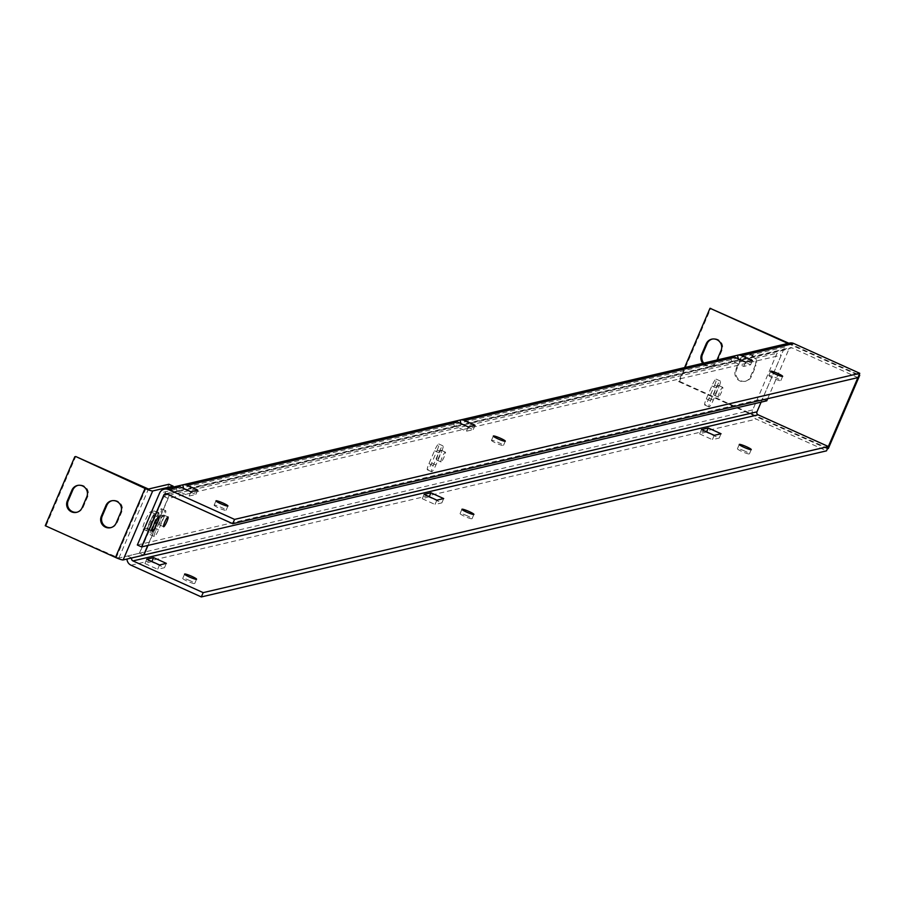 <?xml version="1.0" encoding="UTF-8"?>
<svg xmlns="http://www.w3.org/2000/svg" width="905" height="905" viewBox="0 0 905 905"><rect width="100%" height="100%" fill="white"/><g stroke="black" fill="none" stroke-linecap="round" stroke-linejoin="round"><path stroke-width="0.68" stroke-dasharray="4.53 3.39" d="M730.663 356.819L731.67 361.434A2.263 2.229 76.8 0 1 733.039 361.581L743.763 366.423L750.584 364.828L739.849 359.986L791.909 347.825L857.906 377.611M166.735 493.915L178.33 491.211L189.066 496.053L195.876 494.458L185.152 489.616L455.679 426.391L466.414 431.233L473.236 429.649L462.5 424.796L733.039 361.581M214.247 505.092A6.516 0.769 23.2 0 0 214.123 505.171A6.516 0.769 23.2 0 0 219.802 508.44A6.516 0.769 23.2 0 0 226.092 510.296A6.516 0.769 23.2 0 0 220.888 507.23A6.516 0.769 23.2 0 0 214.247 505.092M491.607 440.271A6.516 0.769 23.2 0 0 491.472 440.35A6.516 0.769 23.2 0 0 497.162 443.631A6.516 0.769 23.2 0 0 503.44 445.486A6.516 0.769 23.2 0 0 498.248 442.421A6.516 0.769 23.2 0 0 491.607 440.271M768.956 375.462A6.516 0.769 23.2 0 0 768.831 375.541A6.516 0.769 23.2 0 0 774.51 378.81A6.516 0.769 23.2 0 0 780.8 380.666A6.516 0.769 23.2 0 0 775.596 377.6A6.516 0.769 23.2 0 0 768.956 375.462M745.618 362.113L743.763 366.423M750.584 364.828L752.428 360.518M731.67 361.434L738.48 359.839A2.263 2.229 76.8 0 1 739.849 359.986M791.909 347.825A2.263 2.229 -103.2 0 0 788.979 348.968L167.414 494.221M178.33 491.211A2.263 2.229 -103.2 0 0 176.961 491.064L183.783 489.469A2.263 2.229 76.8 0 1 185.152 489.616M455.679 426.391A2.263 2.229 -103.2 0 0 454.321 426.244L461.131 424.649A2.263 2.229 76.8 0 1 462.5 424.796M461.131 424.649L460.905 423.608M475.08 425.339L473.236 429.649M468.258 426.922L466.414 431.233M453.315 421.628L454.321 426.244M183.783 489.469L183.557 488.417M197.731 490.148L195.876 494.458M190.91 491.743L189.066 496.053M175.966 486.438L176.961 491.064M767.666 398.698L788.979 348.968M789.432 343.085A6.991 6.855 -103.2 0 0 784.737 347.045L762.508 398.89L766.761 400.813M738.48 359.839L738.254 358.787M441.086 461.923A5.362 0.848 -65.7 0 1 440.973 461.912A5.362 0.848 -65.7 0 1 442.409 456.686A5.362 0.848 -65.7 0 1 445.384 452.149A5.362 0.848 -65.7 0 1 444.084 457.082A5.362 0.848 -65.7 0 1 441.086 461.923M718.434 397.103A5.362 0.848 -65.7 0 1 718.332 397.103A5.362 0.848 -65.7 0 1 719.758 391.865A5.362 0.848 -65.7 0 1 722.733 387.329A5.362 0.848 -65.7 0 1 721.432 392.272A5.362 0.848 -65.7 0 1 718.434 397.103M137.334 544.991L762.508 398.89M436.832 460A5.362 0.848 -65.7 0 1 436.73 460A5.362 0.848 -65.7 0 1 438.156 454.763A5.362 0.848 -65.7 0 1 441.131 450.226A5.362 0.848 -65.7 0 1 439.83 455.17A5.362 0.848 -65.7 0 1 436.832 460M714.181 395.191A5.362 0.848 -65.7 0 1 714.079 395.18A5.362 0.848 -65.7 0 1 715.504 389.953A5.362 0.848 -65.7 0 1 718.48 385.417A5.362 0.848 -65.7 0 1 717.179 390.349A5.362 0.848 -65.7 0 1 714.181 395.191M159.484 524.81A5.362 0.848 -65.7 0 1 159.371 524.81A5.362 0.848 -65.7 0 1 160.807 519.572A5.362 0.848 -65.7 0 1 163.782 515.047A5.362 0.848 -65.7 0 1 162.481 519.979A5.362 0.848 -65.7 0 1 159.484 524.81M148.115 529.38A7.681 1.21 -65.7 0 1 147.956 529.368A7.681 1.21 -65.7 0 1 150.015 521.868A7.681 1.21 -65.7 0 1 154.28 515.375A7.681 1.21 -65.7 0 1 152.413 522.445A7.681 1.21 -65.7 0 1 148.115 529.38M172.742 487.195L147.764 545.466M151.056 530.149A9.446 1.493 114.3 0 0 156.35 521.619A9.446 1.493 114.3 0 0 158.647 512.909A9.446 1.493 114.3 0 0 158.454 512.897L154.812 513.746A9.446 1.493 114.3 0 0 149.529 522.276A9.446 1.493 114.3 0 0 147.232 530.986A9.446 1.493 114.3 0 0 147.424 530.997L151.056 530.149L146.814 528.226A9.446 1.493 114.3 0 0 152.097 519.696A9.446 1.493 114.3 0 0 154.393 510.986A9.446 1.493 114.3 0 0 154.201 510.974L150.558 511.823A9.446 1.493 114.3 0 0 145.275 520.352A9.446 1.493 114.3 0 0 142.979 529.063A9.446 1.493 114.3 0 0 143.171 529.074L146.814 528.226M45.25 525.715L118.883 558.034L139.359 553.249L143.612 555.161M168.93 484.254L139.359 553.249M46.155 525.5L75.726 456.516M77.061 512.219A8.258 8.1 -103.2 0 0 83.068 507.434L87.695 496.641A8.258 8.1 -103.2 0 0 77.932 485.363M111.077 527.57A8.258 8.1 -103.2 0 0 117.084 522.796L121.711 511.992A8.258 8.1 -103.2 0 0 111.948 500.725M827.408 448.756L678.592 381.571L684.587 367.577M787.904 343.436L858.822 375.451M755.064 365.914A8.258 8.1 -103.2 0 0 745.754 354.511A8.258 8.1 -103.2 0 0 740.2 359.206L735.573 369.998A8.258 8.1 -103.2 0 0 744.883 381.401A8.258 8.1 -103.2 0 0 750.437 376.706L755.064 365.914L755.98 365.699A8.258 8.1 -103.2 0 0 746.67 354.308A8.258 8.1 -103.2 0 0 741.116 358.991L736.489 369.783A8.258 8.1 -103.2 0 0 745.799 381.186A8.258 8.1 -103.2 0 0 751.354 376.503L755.98 365.699M702.846 363.312A8.258 8.1 -103.2 0 0 716.421 361.355L716.998 360.009M678.592 381.571L679.497 381.356L710.911 308.062M828.324 448.541L679.497 381.356M788.809 343.221L859.049 374.93M703.751 363.109A8.258 8.1 -103.2 0 0 717.337 361.14L721.964 350.348A8.258 8.1 -103.2 0 0 712.201 339.07M761.128 402.137L781.253 355.156L777.01 353.233L752.711 409.908A6.991 6.855 -103.2 0 0 756.275 419.128L826.514 450.848M131.791 557.933L127.537 556.009A6.991 6.855 -103.2 0 0 126.972 559.052M429.264 496.721L422.273 498.712L424.117 494.402M443.688 498.565L441.844 502.875L429.083 497.117M436.877 500.16L435.022 504.47L441.844 502.875M422.273 498.712L435.022 504.47M151.904 561.53L144.924 563.521L146.768 559.211M166.339 563.374L164.495 567.695L151.735 561.937M159.529 564.969L157.674 569.279L164.495 567.695M144.924 563.521L157.674 569.279M706.613 431.911L699.622 433.902L701.466 429.581M721.047 433.755L719.192 438.065L706.443 432.307M714.226 435.339L712.382 439.66L719.192 438.065M699.622 433.902L712.382 439.66M467.331 515.861A6.516 0.769 23.2 0 0 460.091 513.588A6.516 0.769 23.2 0 0 465.77 516.857A6.516 0.769 23.2 0 0 472.059 518.712A6.516 0.769 23.2 0 0 467.331 515.861M189.982 580.671A6.516 0.769 23.2 0 0 182.742 578.397A6.516 0.769 23.2 0 0 188.421 581.677A6.516 0.769 23.2 0 0 194.711 583.533A6.516 0.769 23.2 0 0 189.982 580.671M744.679 451.041A6.516 0.769 23.2 0 0 737.439 448.767A6.516 0.769 23.2 0 0 743.118 452.048A6.516 0.769 23.2 0 0 749.408 453.903A6.516 0.769 23.2 0 0 744.679 451.041M127.537 556.009L139.596 553.193L163.884 496.517L777.01 353.233M151.61 528.486A7.082 1.12 114.3 0 0 150.06 534.629A7.082 1.12 114.3 0 0 154.336 527.841L159.88 514.911A7.082 1.12 114.3 0 0 161.429 508.768A7.082 1.12 114.3 0 0 157.153 515.545L151.61 528.486L155.864 530.398A7.082 1.12 114.3 0 0 154.314 536.541A7.082 1.12 114.3 0 0 158.59 529.764L164.133 516.834A7.082 1.12 114.3 0 0 165.683 510.692A7.082 1.12 114.3 0 0 161.407 517.468L155.864 530.398M437.228 450.102A7.082 1.12 114.3 0 0 438.789 443.959A7.082 1.12 114.3 0 0 434.502 450.735L428.959 463.665A7.082 1.12 114.3 0 0 427.409 469.808A7.082 1.12 114.3 0 0 431.685 463.032L437.228 450.102L441.482 452.014A7.082 1.12 114.3 0 0 443.031 445.871A7.082 1.12 114.3 0 0 438.755 452.658L433.212 465.589A7.082 1.12 114.3 0 0 431.662 471.731A7.082 1.12 114.3 0 0 435.939 464.955L441.482 452.014M714.588 385.281A7.082 1.12 114.3 0 0 716.138 379.138A7.082 1.12 114.3 0 0 711.85 385.926L706.307 398.856A7.082 1.12 114.3 0 0 704.757 404.999A7.082 1.12 114.3 0 0 709.034 398.223L714.588 385.281L718.83 387.204A7.082 1.12 114.3 0 0 720.391 381.062A7.082 1.12 114.3 0 0 716.104 387.838L710.561 400.779A7.082 1.12 114.3 0 0 709.011 406.911A7.082 1.12 114.3 0 0 713.287 400.134L718.83 387.204M163.884 496.517L168.138 498.44L781.253 355.156M148.001 545.41L168.138 498.44M752.711 409.908L139.596 553.193L143.669 555.037M784.737 347.045L159.552 493.146M158.454 512.897L154.201 510.974M150.558 511.823L154.812 513.746M147.424 530.997L143.171 529.074M118.883 558.034L148.443 489.039M145.965 488.225L116.406 557.209M82.163 507.648L83.068 507.434M87.695 496.641L86.79 496.856M116.179 523.011L117.084 522.796M121.711 511.992L120.806 512.207M736.489 369.783L735.573 369.998M740.2 359.206L741.116 358.991M750.437 376.706L751.354 376.503M721.047 350.563L721.964 350.348M716.421 361.355L717.337 361.14M131.089 565.229L756.275 419.128M154.336 527.841L158.59 529.764M164.133 516.834L159.88 514.911M157.153 515.545L161.407 517.468M438.755 452.658L434.502 450.735M428.959 463.665L433.212 465.589M435.939 464.955L431.685 463.032M716.104 387.838L711.85 385.926M706.307 398.856L710.561 400.779M713.287 400.134L709.034 398.223M165.332 493.779L790.506 347.678M215.978 500.861L214.123 505.171M227.947 505.986L226.092 510.296M493.327 436.04L491.472 440.35M505.295 441.176L503.44 445.486M770.675 371.231L768.831 375.541M782.644 376.356L780.8 380.666M436.73 460L440.973 461.912M441.131 450.226L445.384 452.149M714.079 395.18L718.332 397.103M718.48 385.417L722.733 387.329M159.371 524.81L163.624 526.733M163.782 515.047L168.036 516.959M147.956 529.368L152.21 531.292M154.28 515.375L158.533 517.287M158.647 512.909L154.393 510.986M147.232 530.986L142.979 529.063M76.608 512.332L77.513 512.128M77.479 485.453L78.384 485.25M110.625 527.694L111.53 527.479M111.496 500.816L112.401 500.601M745.754 354.511L746.67 354.308M744.883 381.401L745.799 381.186M711.737 339.16L712.654 338.945M710.878 366.039L711.783 365.824M472.059 518.712L473.903 514.402M460.091 513.588L461.935 509.277M194.711 583.533L196.555 579.223M182.742 578.397L184.586 574.087M749.408 453.903L751.252 449.593M737.439 448.767L739.283 444.457M150.06 534.629L154.314 536.541M161.429 508.768L165.683 510.692M438.789 443.959L443.031 445.871M427.409 469.808L431.662 471.731M716.138 379.138L720.391 381.062M704.757 404.999L709.011 406.911"/><path stroke-width="1.36" d="M232.721 523.712L234.576 519.402L859.75 373.301L857.906 377.611L232.721 523.712L166.735 493.915A2.263 2.229 76.8 0 0 163.805 495.069L141.587 546.914L766.761 400.813L767.666 398.698M752.428 360.518L745.618 362.113L734.883 357.271A6.991 6.855 -103.2 0 0 730.663 356.819L737.485 355.224A6.991 6.855 76.8 0 1 741.693 355.676L752.428 360.518M460.136 420.033A6.991 6.855 76.8 0 1 464.344 420.486L475.08 425.339L468.258 426.922L457.534 422.081A6.991 6.855 -103.2 0 0 453.315 421.628L460.136 420.033L460.905 423.608M182.787 484.854A6.991 6.855 76.8 0 1 186.996 485.306L197.731 490.148L190.91 491.743L180.186 486.89A6.991 6.855 -103.2 0 0 175.966 486.438L182.787 484.854L183.557 488.417M234.576 519.402L168.579 489.605A6.991 6.855 -103.2 0 0 159.552 493.146L137.334 544.991L141.587 546.914M859.75 373.301L793.764 343.504A6.991 6.855 -103.2 0 0 789.432 343.085L164.257 489.175M738.254 358.787L737.485 355.224M216.103 500.77A6.516 0.769 -156.8 0 1 222.743 502.92A6.516 0.769 -156.8 0 1 227.947 505.986A6.516 0.769 -156.8 0 1 221.657 504.13A6.516 0.769 -156.8 0 1 215.978 500.861A6.516 0.769 -156.8 0 1 216.103 500.77M493.451 435.961A6.516 0.769 -156.8 0 1 500.092 438.099A6.516 0.769 -156.8 0 1 505.295 441.176A6.516 0.769 -156.8 0 1 499.006 439.321A6.516 0.769 -156.8 0 1 493.327 436.04A6.516 0.769 -156.8 0 1 493.451 435.961M770.8 371.152A6.516 0.769 -156.8 0 1 777.44 373.29A6.516 0.769 -156.8 0 1 782.644 376.356A6.516 0.769 -156.8 0 1 776.354 374.5A6.516 0.769 -156.8 0 1 770.675 371.231A6.516 0.769 -156.8 0 1 770.8 371.152M163.737 526.733A5.362 0.848 -65.7 0 1 163.624 526.733A5.362 0.848 -65.7 0 1 165.061 521.495A5.362 0.848 -65.7 0 1 168.036 516.959A5.362 0.848 -65.7 0 1 166.735 521.902A5.362 0.848 -65.7 0 1 163.737 526.733M152.368 531.292A7.681 1.21 -65.7 0 1 152.21 531.292A7.681 1.21 -65.7 0 1 154.269 523.791A7.681 1.21 -65.7 0 1 158.533 517.287A7.681 1.21 -65.7 0 1 156.667 524.368A7.681 1.21 -65.7 0 1 152.368 531.292M147.764 545.466L143.612 555.161L123.137 559.946L152.696 490.963L173.183 486.177L172.742 487.195M152.696 490.963A6.991 0.826 -156.8 0 1 145.06 488.44L75.726 456.516L148.443 489.039L168.93 484.254L173.183 486.177M145.06 488.44L115.489 557.423A6.991 0.826 23.2 0 0 123.137 559.946M115.489 557.423L45.25 525.715L74.821 456.72M77.932 485.363A8.258 8.1 -103.2 0 0 72.83 489.933L68.203 500.725A8.258 8.1 -103.2 0 0 77.061 512.219M111.948 500.725A8.258 8.1 -103.2 0 0 106.847 505.284L102.22 516.088A8.258 8.1 -103.2 0 0 111.077 527.57M86.79 496.856A8.258 8.1 -103.2 0 0 77.479 485.453A8.258 8.1 -103.2 0 0 71.925 490.148L67.298 500.94A8.258 8.1 -103.2 0 0 76.608 512.332A8.258 8.1 -103.2 0 0 82.163 507.648L86.79 496.856M120.806 512.207A8.258 8.1 -103.2 0 0 111.496 500.816A8.258 8.1 -103.2 0 0 105.942 505.499L101.315 516.291A8.258 8.1 -103.2 0 0 110.625 527.694A8.258 8.1 -103.2 0 0 116.179 523.011L120.806 512.207M858.822 375.451L827.408 448.756L828.324 448.541L859.739 375.247L858.822 375.451M684.587 367.577L710.006 308.277L787.904 343.436M716.998 360.009L721.047 350.563A8.258 8.1 -103.2 0 0 711.737 339.16A8.258 8.1 -103.2 0 0 706.183 343.843L701.556 354.647A8.258 8.1 -103.2 0 0 702.846 363.312M788.809 343.221L710.006 308.277M859.049 374.93L859.739 375.247M712.201 339.07A8.258 8.1 -103.2 0 0 707.099 343.64L702.472 354.432A8.258 8.1 -103.2 0 0 703.751 363.109M132.945 560.919L758.119 414.818L828.358 446.527L203.184 592.628L132.945 560.919A2.263 2.229 76.8 0 1 131.791 557.933L143.838 555.116L148.001 545.41M443.688 498.565L430.938 492.806L424.117 494.402L436.877 500.16L443.688 498.565M166.339 563.374L153.59 557.616L146.768 559.211L159.529 564.969L166.339 563.374M721.047 433.755L708.287 427.997L701.466 429.581L714.226 435.339L721.047 433.755M469.175 511.551A6.516 0.769 23.2 0 0 461.935 509.277A6.516 0.769 23.2 0 0 467.614 512.547A6.516 0.769 23.2 0 0 473.903 514.402A6.516 0.769 23.2 0 0 469.175 511.551M191.826 576.361A6.516 0.769 23.2 0 0 184.586 574.087A6.516 0.769 23.2 0 0 190.265 577.367A6.516 0.769 23.2 0 0 196.555 579.223A6.516 0.769 23.2 0 0 191.826 576.361M746.523 446.731A6.516 0.769 23.2 0 0 739.283 444.457A6.516 0.769 23.2 0 0 744.962 447.737A6.516 0.769 23.2 0 0 751.252 449.593A6.516 0.769 23.2 0 0 746.523 446.731M758.119 414.818A2.263 2.229 76.8 0 1 756.965 411.832L761.128 402.137M126.972 559.052A6.991 6.855 -103.2 0 0 131.089 565.229L201.34 596.938L826.514 450.848L828.358 446.527M201.34 596.938L203.184 592.628M430.938 492.806L429.264 496.721M153.59 557.616L151.904 561.53M708.287 427.997L706.613 431.911M143.669 555.037L756.965 411.832M167.414 494.221L163.805 495.069M464.344 420.486L734.883 357.271M186.996 485.306L457.534 422.081M168.579 489.605L180.186 486.89M741.693 355.676L793.764 343.504M67.298 500.94L68.203 500.725M71.925 490.148L72.83 489.933M101.315 516.291L102.22 516.088M105.942 505.499L106.847 505.284M702.472 354.432L701.556 354.647M706.183 343.843L707.099 343.64"/></g></svg>
